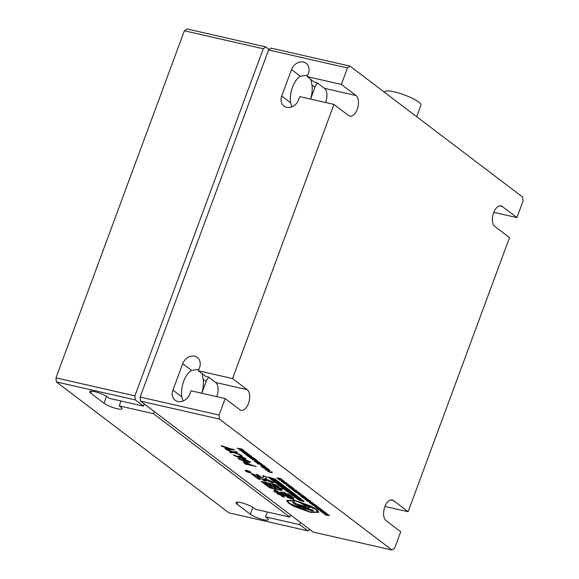 <?xml version="1.0" encoding="UTF-8"?>
<svg xmlns="http://www.w3.org/2000/svg" width="579" height="579" viewBox="0 0 579 579"><rect width="100%" height="100%" fill="white"/><g stroke="black" fill="none" stroke-linecap="round" stroke-linejoin="round"><path stroke-width="0.87" d="M245.583 471.038A2.996 0.601 -159.7 0 0 248.652 472.435A2.996 0.601 -159.7 0 0 250.859 472.638A2.996 0.601 -159.7 0 0 250.512 472.16A2.996 0.601 -159.7 0 0 247.443 470.763A2.996 0.601 -159.7 0 0 245.235 470.561A2.996 0.601 -159.7 0 0 245.583 471.038M250.866 472.573A2.996 0.601 -159.7 0 0 250.902 472.522A2.996 0.601 -159.7 0 0 250.555 472.044A2.996 0.601 -159.7 0 0 247.486 470.647A2.996 0.601 -159.7 0 0 245.279 470.445A2.996 0.601 -159.7 0 0 245.272 470.51M245.496 470.589A2.765 0.55 -159.7 0 0 245.822 470.966A2.765 0.55 -159.7 0 0 246.915 471.588M250.323 472.117A2.765 0.55 -159.7 0 0 247.486 470.828A2.765 0.55 -159.7 0 0 245.453 470.64A2.765 0.55 -159.7 0 0 245.778 471.082A2.765 0.55 -159.7 0 0 248.608 472.37A2.765 0.55 -159.7 0 0 250.642 472.558A2.765 0.55 -159.7 0 0 250.323 472.117M416.677 116.69L420.955 105.139A19.201 3.829 -159.7 0 0 412.668 98.473A19.201 3.829 -159.7 0 0 394.169 91.815A19.201 3.829 -159.7 0 0 384.934 91.808L384.702 92.437M281.741 96.027L290.564 102.722A19.201 10.328 -77.2 0 1 300.356 76.247L291.534 69.56L281.741 96.027A10.241 8.388 -52.8 0 0 283.971 106.109A10.241 8.388 -52.8 0 0 298.576 99.863L299.77 96.628L333.967 104.423L348.594 115.525A10.885 5.855 102.8 0 0 349.875 116.133A10.885 5.855 102.8 0 0 357.677 108.078A10.885 5.855 102.8 0 0 355.998 95.521L341.364 84.425L307.174 76.631L308.368 73.395A10.241 8.388 -52.8 0 0 306.139 63.314A10.241 8.388 -52.8 0 0 291.534 69.56M307.507 75.733L306.298 75.342L300.356 76.247M290.564 102.722L291.867 106.869M172.933 390.174L181.755 396.868A19.201 10.328 -77.2 0 1 191.548 370.394L182.725 363.699L172.933 390.174A10.241 8.388 -52.8 0 0 175.162 400.255A10.241 8.388 -52.8 0 0 189.767 394.01L190.961 390.774L225.159 398.569L239.793 409.671A10.885 5.855 102.8 0 0 241.074 410.279A10.885 5.855 102.8 0 0 248.869 402.224A10.885 5.855 102.8 0 0 247.19 389.667L232.555 378.565L198.365 370.777L199.56 367.542A10.241 8.388 -52.8 0 0 197.33 357.46A10.241 8.388 -52.8 0 0 182.725 363.699M198.698 369.88L197.49 369.489L191.548 370.394M181.755 396.868L183.058 401.015M290.564 514.926L289.761 517.105L255.563 509.31L253.957 508.087A10.241 2.041 -159.7 0 0 243.462 503.317A10.241 2.041 -159.7 0 0 235.935 502.615A10.241 2.041 -159.7 0 0 237.122 504.251L250.287 514.239A10.241 2.041 -159.7 0 0 263.387 519.71A10.241 2.041 -159.7 0 0 268.309 519.71A10.241 2.041 -159.7 0 0 267.122 518.082L265.515 516.859L267.317 511.988M144.265 403.947L143.462 406.125L109.265 398.33L107.658 397.107A10.241 2.041 -159.7 0 0 97.163 392.338A10.241 2.041 -159.7 0 0 89.636 391.636A10.241 2.041 -159.7 0 0 90.823 393.271L103.988 403.259A10.241 2.041 -159.7 0 0 117.088 408.731A10.241 2.041 -159.7 0 0 122.01 408.731A10.241 2.041 -159.7 0 0 120.823 407.095L119.216 405.879L121.018 401.008M271.464 472.117A2.077 0.413 20.3 0 1 269.836 471.878A2.077 0.413 20.3 0 1 267.86 470.959L267.18 470.93A2.852 0.572 -159.7 0 0 270.096 472.254A2.852 0.572 -159.7 0 0 272.195 472.45A2.852 0.572 -159.7 0 0 271.862 471.994L271.225 471.849A2.077 0.413 20.3 0 1 271.464 472.182A2.077 0.413 20.3 0 1 269.944 472.037A2.077 0.413 20.3 0 1 267.816 471.074L267.86 470.959M272.202 472.384A2.852 0.572 -159.7 0 0 272.239 472.334A2.852 0.572 -159.7 0 0 271.906 471.878M224.855 448.493L228.864 448.653L222.003 446.329L221.265 445.613L234.423 450.013L225.716 449.138L224.898 448.37L228.358 448.493M229.639 452.119L232.642 452.076L226.787 449.955L225.969 449.188L233.055 451.786L236.493 451.584L237.376 452.402L234.336 452.474L240.35 454.508L241.233 455.326L234.01 452.655L230.565 452.821L229.682 452.004L232.686 451.96M234.394 452.373L235.081 452.597M241.146 455.485L242.398 456.151L240.726 455.767L241.146 455.485M233.569 454.942L241.313 458.134L237.976 456.151L240.039 456.23L245.438 458.452L245.923 459.075L242.587 458.821L234.133 455.601L233.612 454.826L240.357 457.772M238.012 456.1L240.082 456.114L245.482 458.336L245.93 459.009M243.223 462.035L245.105 462.028L251.358 464.966L256.121 466.471L245.554 464.192L243.187 462.093L245.062 462.151L251.315 465.089L256.077 466.587M241.515 451.338L241.631 451.613C241.385 451.215 241.979 451.193 243.404 451.555L247.124 452.995M241.675 451.497C241.429 451.099 242.022 451.077 243.448 451.439L247.175 452.944M245.807 454.58L245.945 454.891C245.641 454.457 246.213 454.421 247.653 454.776L251.445 456.281M245.988 454.768C245.684 454.341 246.256 454.305 247.696 454.66L251.496 456.223M261.23 466.334L261.817 465.979L265.479 466.768L265.848 467.202L264.19 467.144L267.303 468.302L262.041 467.101L261.187 466.457L261.773 466.095L265.848 467.202M264.393 467.152L267.303 468.302M286.989 483.906L288.755 484.674C289.406 485.224 289.073 485.361 287.741 485.079L283.674 483.147L287.206 484.703L287.966 484.449L287.032 483.783L287.72 483.943L289.102 485.05M283.674 483.147L287.249 484.587L288.009 484.326M290.007 485.738L290.745 486.186L290.007 485.738M289.855 487.923L293.039 488.372L288.747 487.077L291.418 487.142L286.822 485.463L292.011 487.033L292.438 487.511L289.442 487.12L294.067 488.596L290.332 488.278L289.898 487.808L292.236 488.126M290.289 487.243L293.64 488.271M288.313 486.751L290.615 486.917M291.773 489.269C291.071 488.683 291.425 488.553 292.844 488.864L296.781 490.883M291.396 488.864L291.729 489.385C291.027 488.806 291.382 488.669 292.8 488.98L296.824 490.833M300.682 495.971L304.641 496.616L305.032 497.057L301.731 496.601L306.609 498.266L303.324 497.81L308.238 499.344L303.345 498.005M300.928 496.21L301.905 495.993M304.055 497.549L303.367 497.694M305.032 499.243L305.285 499.67C304.72 499.17 305.09 499.069 306.392 499.373L308.506 500.763L309.106 500.48L307.869 499.8L310.25 501.081M305.328 499.547C304.764 499.047 305.133 498.953 306.436 499.257L308.549 500.647L309.15 500.365M307.869 499.8L310.293 501.03M315.121 505.243L316.887 506.01C317.538 506.567 317.205 506.697 315.873 506.415L311.806 504.49L315.338 506.046L316.098 505.785L315.164 505.127L315.852 505.286L317.234 506.386M311.806 504.49L315.381 505.93L316.141 505.67M318.139 507.081L318.877 507.522L318.139 507.081M317.987 509.259L321.171 509.715L316.879 508.42L319.55 508.485L314.954 506.806L320.144 508.376L320.571 508.854L317.574 508.456L322.199 509.933L318.464 509.621L318.03 509.144L320.368 509.462M318.421 508.579L321.772 509.614M316.445 508.094L318.747 508.253M318.957 509.679L323.784 511.134L324.211 511.612L321.215 511.221L325.839 512.697L322.098 512.379L321.671 511.908L324.001 512.227M322.062 511.344L325.412 512.372M321.627 512.024L324.812 512.473L320.52 511.177L320.129 510.736L322.38 511.018M322.597 512.437L327.424 513.899L327.852 514.376L324.855 513.978L329.48 515.455L325.738 515.144L325.311 514.666L327.642 514.984M325.702 514.101L329.053 515.136M325.268 514.782L328.452 515.238L324.153 513.942L323.77 513.501L326.02 513.776M275.061 479.043L294.118 493.641L286.873 491.383L267.78 476.893L275.061 479.043L294.118 493.641M287.763 491.969L294.277 494.401L293.104 493.511L294.291 493.735L296.079 495.233L289.514 493.301L287.806 491.853L291.266 493.38M290.528 492.823L293.994 494.184M291.331 494.524C290.593 493.967 290.817 493.865 292.004 494.213L294.487 495.371M294.508 495.342L296.426 495.349L297.136 496.044L295.529 496L298.93 497.397L292.366 495.465L290.926 494.14M294.537 495.284L296.426 495.349M293.929 496.449L299.075 497.745C301.073 498.678 301.804 499.228 301.275 499.409M301.232 499.525L296.332 498.078C294.298 497.129 293.56 496.572 294.118 496.413L299.032 497.868C301.029 498.794 301.76 499.351 301.232 499.525L301.449 499.366M296.339 498.41L301.225 500.64L302.52 500.907L301.42 499.887L302.52 500.234L303.975 501.58L302.014 501.197L299.017 500.097L296.383 498.295L301.268 500.524L302.455 500.437M301.42 499.887L303.794 500.886L303.975 501.58M263.199 478.797L266.195 481.069L264.067 480.715L260.666 478.138L257.575 477.429L260.34 479.528L257.865 477.494M260.34 479.528L258.328 479.065L251.206 473.665L253.262 474.006L256.222 476.256L259.03 476.893M251.206 473.665L253.218 474.129L256.179 476.372L259.269 477.074L255.795 474.288L257.879 474.766L261.281 477.342L263.677 477.009M255.752 474.404L257.836 474.881L261.238 477.458L263.662 477.074L262.96 475.605L266.514 476.966L266.695 477.957M264.842 478.558L273.853 482.459L272.948 482.951L262.873 478.703L266.152 481.192M273.722 485.788L282.559 489.096L282.024 489.566L277.203 487.475L265.16 484.514L261.201 481.366L275.076 484.529L279.092 486.693L272.405 484.789L273.722 485.788L282.603 488.98L282.067 489.458M272.687 484.855L273.766 485.672M313.159 532.065L140.531 401.109L219.441 419.095L392.077 550.05L313.159 532.065M286.641 500.43L294.885 500.372L311.234 506.241L317.053 509.73L318.718 512.285M287.046 496.623L293.495 498.577L294.045 499.489L287.734 497.564L287.046 496.623M285.708 493.619L289.059 494.596L293.408 497.795L286.069 496.333L284.955 495.342L290.368 496.319L288.407 495.023L286.236 494.444L285.751 493.503L289.102 494.48L293.408 497.723M285.389 495.819L284.998 495.219L285.433 495.704L284.998 495.219L290.412 496.203M281.828 493.88L285.143 494.104L287.35 495.291L283.58 494.98L281.828 493.88M285.44 492.924L286.04 493.38L282.566 493.373L280.439 492.295L283.768 492.078L286.04 493.38M277.471 493.974L277.008 493.503L278.998 494.025L277.399 492.809L274.67 491.853L274.171 491.354L276.118 491.839L273.758 490.051L275.77 490.507L278.13 492.302L280.07 492.743L281.314 493.684L279.368 493.236L281.01 494.48L282.95 494.922L284.188 495.863L282.248 495.421L284.571 497.18L282.552 496.724L280.236 494.965L277.471 493.974L277.052 493.388L278.76 493.844M274.67 491.853L274.214 491.238L275.879 491.658M273.758 490.051L275.814 490.391L281.314 493.684M279.657 493.301L284.188 495.863M282.53 495.486L284.571 497.18M278.289 488.567L281.691 490.572L269.763 487.858L266.202 485.159L277.529 487.612L279.129 489.204M309.888 503.006C309.179 502.427 309.541 502.29 310.952 502.601L314.896 504.62M309.512 502.601L309.845 503.122C309.135 502.543 309.497 502.406 310.909 502.717L314.94 504.57M307.673 501.436L308.556 501.638L306.928 500.915L307.601 500.813L312.609 502.659L307.71 501.327M298.243 494.169C297.534 493.59 297.888 493.453 299.307 493.764L303.251 495.79M297.859 493.771L298.199 494.285C297.49 493.706 297.845 493.576 299.263 493.887L303.287 495.74M296.021 492.599L296.911 492.801L295.283 492.078L295.956 491.976L300.921 493.945L296.064 492.497M294.27 491.267L295.152 491.47L293.524 490.746L294.204 490.645L299.162 492.613L294.306 491.166M281.756 481.663C281.047 481.084 281.408 480.946 282.82 481.258L286.764 483.284M281.38 481.265L281.712 481.786C281.003 481.2 281.365 481.069 282.776 481.381L286.808 483.233M276.921 477.943L280.88 478.587L281.264 479.036L277.963 478.572L282.849 480.237L279.556 479.781L284.477 481.315L279.577 479.977M277.16 478.182L278.144 477.964M280.294 479.528L279.599 479.665M263.199 467.832L268.851 469.33L263.199 467.832M260.528 464.799L264.516 466.225M260.76 465.046L261.621 464.756L264.56 466.175M257.271 463.482L259.486 463.989L255.94 462.324L261.201 463.526L261.556 463.938L259.095 463.381L262.924 464.98L257.662 463.779L257.315 463.366L259.24 463.808M259.378 463.446L260.109 464.003M254.579 461.325L255.252 461.036L255.643 461.333L255.194 461.463L256.381 461.97L257.503 461.499L259.964 462.556L259.363 462.896M256.714 461.615L257.503 461.499M257.46 461.615L259.92 462.672L259.103 462.968L258.755 462.549L259.378 462.418M257.959 461.81L256.823 462.411L254.326 461.079M252.249 459.523L257.901 461.022L252.249 459.523M250.989 458.409L249.708 457.555L255.013 459.053M249.665 457.671L255.006 459.176L254.97 458.756L256.287 459.907L250.881 458.387M251.503 456.867L250.996 457.482L251.011 457.106L250.302 457.359M253.218 457.692L252.661 457.989L253.218 457.692L251.46 456.983L250.258 457.475L247.523 455.934L250.034 457.193L251.264 456.686L254.253 458.213L252.835 458.083L253.262 457.576M250.41 456.78L251.264 456.686M246.726 453.675L247.465 454.327M243.687 452.966L243.846 453.299C243.469 452.865 243.969 452.821 245.337 453.169L249.325 454.624L245.735 453.422L247.523 454.283M243.991 453.125L246.929 454.03L243.918 453.162C243.513 452.749 244.012 452.706 245.38 453.046L249.368 454.501L249.202 454.877M248.688 454.58L249.216 454.537M239.351 449.695L239.467 449.97C239.221 449.572 239.815 449.55 241.24 449.912L244.96 451.352M239.511 449.854C239.265 449.456 239.858 449.434 241.284 449.796L245.011 451.302M237.151 448.211L241.993 449.058L243.238 449.999L237.216 448.269L241.986 449.022M241.776 449.007L243.238 449.999M238.063 458.358L245.807 461.55L242.471 459.56L244.533 459.639L249.933 461.861L250.417 462.483L247.088 462.23L238.635 459.009L238.107 458.235L244.852 461.181M242.507 459.509L244.577 459.523L249.976 461.745L250.425 462.426M267.599 470.17A2.077 0.413 20.3 0 1 265.609 469.251L264.929 469.222A2.852 0.572 -159.7 0 0 267.845 470.546A2.852 0.572 -159.7 0 0 269.944 470.741A2.852 0.572 -159.7 0 0 269.611 470.286L268.974 470.141A2.077 0.413 20.3 0 1 269.213 470.474A2.077 0.413 20.3 0 1 268.518 470.532L267.867 469.887L267.187 469.859L267.882 470.387A2.077 0.413 20.3 0 1 265.566 469.366L265.609 469.251M269.213 470.409A2.077 0.413 20.3 0 1 268.562 470.416M269.952 470.676A2.852 0.572 -159.7 0 0 269.988 470.626A2.852 0.572 -159.7 0 0 269.655 470.17M246.531 471.299L248.956 471.465L248.637 471.936L250.222 472.421L246.531 471.299L248.905 471.349M248.652 471.552L250.222 472.421M247.269 471.747A2.765 0.55 -159.7 0 0 250.649 472.493M184.375 30.781L186.923 28.95L265.841 46.935L263.286 48.766L184.375 30.781L55.982 377.87L56.358 381.923L135.269 399.908L134.893 395.855L55.982 377.87M56.358 381.923L228.987 512.878L307.898 530.863L309.794 529.51M119.216 405.879L153.413 413.674L154.217 411.488M134.893 395.855L263.286 48.766M265.841 46.935L269.206 49.49M289.761 517.105L153.413 413.674M143.462 406.125L135.269 399.908M307.898 530.863L299.705 524.654L265.515 516.859M299.705 524.654L300.515 522.468M201.774 393.242L206.131 381.46L203.164 379.202A19.201 10.328 -77.2 0 1 201.738 393.235M317.567 83.115A10.241 8.388 -52.8 0 0 314.94 87.313L311.972 85.062A19.201 10.328 -77.2 0 1 310.547 99.089M314.94 87.313L310.583 99.096M307.174 76.631L314.571 82.24L317.198 82.84L324.428 88.326A10.885 5.855 102.8 0 1 325.55 102.505M208.758 377.262A10.241 8.388 -52.8 0 0 206.131 381.46M203.164 379.202L202.049 373.571M311.972 85.062L310.851 79.424M198.365 370.777L205.762 376.386L208.389 376.987L215.627 382.473A10.885 5.855 102.8 0 1 216.741 396.651M493.778 212.327L516.924 217.595L523.018 201.13L522.642 197.077L350.013 66.122L347.458 67.953L268.547 49.968L271.102 48.137L350.013 66.122M392.077 550.05L394.625 548.219L400.719 531.746L386.092 520.651A10.885 5.855 102.8 0 1 384.405 508.094A10.885 5.855 102.8 0 1 392.207 500.039A10.885 5.855 102.8 0 1 393.488 500.647L390.789 500.032M140.531 401.109L140.154 397.056L268.547 49.968M140.154 397.056L219.065 415.042L219.441 419.095M516.924 217.595L502.297 206.5A10.885 5.855 102.8 0 0 501.016 205.892A10.885 5.855 102.8 0 0 493.214 213.948A10.885 5.855 102.8 0 0 494.893 226.505L509.527 237.6L408.115 511.742L393.488 500.647M384.97 506.466L408.115 511.742M219.065 415.042L225.159 398.569M232.555 378.565L333.967 104.423M341.364 84.425L347.458 67.953M310.054 512.024L289.37 503.39L287.488 500.806L295.268 500.806L315.953 509.448L317.835 512.024L310.054 512.024L289.413 503.274L287.51 500.748M294.841 500.488L311.191 506.357L317.01 509.853L318.696 512.343L310.474 512.343L294.132 506.48L288.313 502.985L286.619 500.488L294.885 500.372M317.849 511.966L310.098 511.908M307.398 508.854L313.557 510.381L312.067 510.881L303.258 508.138L304.844 509.448L301.189 508.297L301.985 508.434L301.507 508L293.517 503.289L292.569 502.044L293.785 501.935L295.818 503.824L305.024 506.459C306.515 506.755 306.856 506.589 306.052 505.974L301.883 503.723L308.035 506.357L309.41 507.957C306.559 507.769 302.897 506.914 298.409 505.387L300.979 506.741L313.557 510.381M301.029 506.625L307.442 508.738M306.465 506.495L306.052 505.974M292.569 502.051L293.828 501.819L295.862 503.708L305.068 506.343C306.559 506.632 306.899 506.473 306.096 505.858M302.014 508.362L301.507 508M298.453 505.272L301.022 506.625M301.883 503.723L308.079 506.241L309.454 507.841M301.189 508.297L302.028 508.311M303.302 508.022L304.887 509.325M287.003 496.739L293.495 498.577M293.452 498.7L294.045 499.489M281.785 494.003L285.143 494.104M285.092 494.227L287.307 495.407M280.439 492.295L283.768 492.078M283.724 492.193L285.396 493.04M266.202 485.159L277.529 487.612M277.486 487.728L278.731 488.669M279.085 489.327L280.497 489.516M280.453 489.639L281.691 490.572M270.61 487.395L272.904 487.916L269.524 486.57L270.61 487.395L272.666 487.735M269.814 486.635L270.654 487.272M274.916 488.372L277.146 488.879L273.838 487.554L274.916 488.372L276.907 488.698M274.12 487.619L274.96 488.256M269.734 484.862L271.674 485.303L270.393 484.334L268.453 483.885L269.734 484.862L271.428 485.115M268.736 483.95L269.778 484.739M265.848 483.972L267.722 484.399L266.441 483.429L264.574 483.002L265.848 483.972L267.476 484.218M264.856 483.067L265.891 483.856M261.158 481.482L275.032 484.645L279.092 486.693M262.917 475.721L266.47 477.082L266.68 478.022L264.798 478.674L273.809 482.575M295.529 496.927L296.738 497.839L300.016 498.765M299.893 498.765L296.897 497.361L295.485 497.043L296.694 497.954L300.045 498.837M294.494 495.4L295.022 495.334L294.516 495.277M291.288 494.647C290.549 494.09 290.774 493.981 291.961 494.328L294.472 495.392M295.731 496.152L298.315 496.782M298.272 496.898L298.93 497.397M296.383 495.465L297.136 496.044M292.873 494.792L294.378 495.624M292.771 495.277L294.66 495.834L292.815 495.161M293.104 493.511L294.291 493.735M294.248 493.851L296.079 495.233M286.989 491.368L268.12 477.053L274.909 479.173L293.777 493.489L286.989 491.368L268.453 477.154M267.78 476.893L275.018 479.159M293.481 493.265L287.032 491.245M272.275 479.846L275.843 480.722L271.37 479.159L274.316 479.571L269.488 477.588L275.148 479.564L275.684 480.121L272.318 479.332L277.203 481.272L272.839 480.281L272.318 479.73L274.475 480.252M273.628 479.651L276.653 480.7M270.82 478.746L272.948 479.115M274.149 481.091L278.065 482.068L279.795 483.378M279.751 483.494L276.009 482.379L274.265 481.069L278.021 482.191L279.903 483.349M277.254 483.472L281.112 484.087L281.662 484.659L280.453 484.637L283.073 485.723L277.211 483.595L281.112 484.087M282.197 486.107L283.63 486.15L284.224 486.599L283.174 486.7L285.635 487.67L280.62 486.179L279.773 485.535L282.197 486.107L281.329 485.535L279.816 485.419M282.226 486.063L283.674 486.034L284.224 486.599M283.088 486.483L285.635 487.67M282.183 487.185L286.098 488.162L287.828 489.472M287.785 489.588L284.043 488.473L282.299 487.163L286.055 488.285L287.937 489.443M286.431 490.594L289.558 491.231L284.499 488.973L289.507 490.456L289.978 490.963L285.867 489.74L291.099 491.665L287.654 491.093L292.243 492.534L287.184 491.158L286.475 490.471L288.646 490.905M288.089 490.406L290.687 491.354M289.225 491.419L291.773 492.179M291.729 492.295L292.2 492.649M290.644 491.47L291.056 491.781M284.455 489.089L289.507 490.456M289.464 490.579L289.978 490.963M283.399 487.54L286.822 488.973M286.757 488.973L283.355 487.656L286.858 489.052M279.773 485.535L280.308 485.166M280.981 485.615L282.074 486.244M280.916 486.027L282.357 486.454L280.96 485.911M279.686 484.022L280.041 484.109L279.635 484.167M277.211 483.595L277.746 483.219M280.612 484.753L282.595 485.216M282.552 485.332L283.073 485.723M281.068 484.203L281.662 484.659M278.419 483.675L279.512 484.297M278.354 484.087L279.795 484.514L278.398 483.972M275.365 481.446L278.788 482.879M278.723 482.879L275.322 481.562L278.825 482.958M276.61 480.823L277.203 481.272M269.445 477.704L275.148 479.564M275.105 479.68L275.684 480.121M323.726 513.616L326.846 514.022L322.206 512.393M329.01 515.252L329.437 515.578M322.185 512.444L327.424 513.899M327.381 514.014L327.852 514.376M320.086 510.852L323.191 511.243L318.566 509.636M325.369 512.487L325.796 512.813M318.544 509.686L323.784 511.134M323.741 511.257L324.211 511.612M321.729 509.73L322.156 510.056M314.911 506.922L320.144 508.376M320.1 508.492L320.571 508.854M317.871 507.291L318.653 507.617M317.27 506.336L316.93 505.894M314.563 504.099L314.52 504.215C315.222 504.794 314.882 504.939 313.507 504.649L309.845 503.122M313.007 504.287L313.796 504.041L311.408 503.079L310.561 503.303L313.007 504.287L313.84 503.925M310.33 503.013L313.051 504.171M306.79 500.755L307.601 500.813M307.738 501.009L312.182 502.333M312.139 502.449L312.566 502.775M309.96 500.611L309.917 500.726C310.554 501.276 310.17 501.392 308.766 501.074L305.285 499.67M308.549 500.647L309.106 500.48M307.811 500.603L306.53 499.626L305.973 499.815L307.811 500.603M306.53 499.626L305.973 499.815L307.862 500.488M306.573 499.511L306.016 499.699M301.862 496.109L304.641 496.616M303.302 498.121L304.076 498.295L302.433 497.499L302.672 497.18L300.885 496.326M304.011 497.672L303.324 497.81L305.271 498.57L307.811 499.018M307.767 499.141L308.194 499.467M301.55 496.391L306.226 497.817M306.182 497.94L306.609 498.266M304.597 496.739L305.032 497.057M302.918 495.262L302.868 495.385C303.577 495.964 303.237 496.109 301.862 495.812L298.199 494.285M301.362 495.45L302.151 495.204L299.756 494.249L298.916 494.466L301.362 495.45L302.195 495.088M298.677 494.176L301.406 495.334M295.145 491.918L295.956 491.976M296.093 492.172L300.53 493.496M300.487 493.619L300.921 493.945M293.387 490.587L294.204 490.645M294.335 490.84L298.778 492.164M298.735 492.288L299.162 492.613M296.448 490.362L296.405 490.478C297.107 491.057 296.774 491.202 295.391 490.912L291.729 489.385M294.899 490.551L295.688 490.297L293.292 489.342L292.453 489.566L294.899 490.551L295.731 490.181M292.214 489.269L294.943 490.427M293.596 488.386L294.023 488.712M286.779 485.586L292.011 487.033M291.968 487.156L292.438 487.511M289.739 485.955L290.52 486.28M289.138 484.992L288.798 484.551M286.431 482.763L286.388 482.879C287.09 483.458 286.75 483.603 285.375 483.313L281.712 481.786M284.875 482.944L285.664 482.698L283.276 481.742L282.429 481.96L284.875 482.944L285.708 482.582M282.197 481.67L284.919 482.828M278.101 478.088L280.88 478.587M279.541 480.092L280.316 480.273L278.665 479.477L278.904 479.151L277.117 478.297M280.25 479.644L279.556 479.781L281.51 480.541L284.05 480.997M284.007 481.113L284.434 481.439M277.782 478.363L282.465 479.796M282.422 479.911L282.849 480.237M280.837 478.71L281.264 479.036M247.103 471.27L248.051 471.675M263.156 467.948L268.461 469.026M268.417 469.149L268.808 469.446M261.187 466.457L261.817 465.979M262.164 466.399L262.236 466.935L264.046 467.354L262.164 466.399L263.807 467.166M264.328 465.863L263.423 466.276L260.716 465.169M261.954 465.161L261.267 465.292L263.047 465.986L263.734 465.856L261.31 465.176L263.778 465.733M263.09 465.871L263.734 465.856M261.998 465.038L261.31 465.176M255.896 462.44L261.201 463.526M260.065 464.119L262.569 464.561M262.526 464.684L262.924 464.98M261.158 463.641L261.556 463.938M254.536 461.441L255.209 461.152L255.6 461.449L255.151 461.586L256.381 461.97M256.338 462.085L256.707 461.868L256.338 462.085M255.643 461.333L255.194 461.463M258.712 462.664L259.334 462.534L257.916 461.933L256.823 462.411M257.916 461.933L257.467 462.151M259.334 462.534L258.943 462.592M259.32 463.012L259.964 462.556M252.205 459.639L257.51 460.725M257.467 460.841L257.858 461.137M254.926 458.872L256.287 459.907M251.46 456.983L250.968 457.222M251.221 456.802L253.819 457.996M253.776 458.112L254.21 458.329M247.479 456.049L250.034 457.193M249.99 457.309L250.396 457.019L249.99 457.309M251.322 455.984L251.279 456.107C251.561 456.527 250.982 456.563 249.542 456.209L245.945 454.891M249.202 455.962L251.062 456.057L246.162 454.935L249.202 455.962L251.105 455.941M246.032 454.768L249.245 455.847M247.305 454.008L246.386 454.32L243.846 453.299M244.114 453.227L246.972 453.907M247.009 452.713L246.965 452.829C247.219 453.234 246.618 453.256 245.17 452.894L241.631 451.613M241.754 451.533L244.852 452.648L246.748 452.778L241.892 451.548L246.792 452.662M244.845 451.07L244.801 451.186C245.055 451.598 244.454 451.62 243.006 451.251L239.467 449.97M239.59 449.897L242.688 451.005L244.584 451.135L239.728 449.905L244.627 451.019M245.923 463.859L250.157 464.821L245.901 462.759C244.555 462.483 244.309 462.657 245.163 463.287L249.918 464.64M244.664 462.693L245.966 463.743M244.7 462.65L245.207 463.164M243.976 460.175L247.436 461.897C248.861 462.216 249.31 462.122 248.782 461.601L245.46 460.269C244.077 459.95 243.687 460.052 244.302 460.587L247.479 461.774C248.905 462.1 249.354 461.999 248.832 461.485M249.064 461.962L248.782 461.601M239.482 456.766L242.941 458.481C244.36 458.807 244.808 458.706 244.287 458.192L240.965 456.86C239.576 456.541 239.192 456.643 239.807 457.178L242.985 458.365C244.403 458.684 244.852 458.59 244.331 458.076M244.562 458.554L244.287 458.192M240.726 455.767L242.029 456.303M225.926 449.304L233.055 451.786M233.011 451.909L236.493 451.584M235.038 452.72L240.35 454.508M240.307 454.624L241.233 455.326M236.449 451.7L237.376 452.402M221.221 445.729L229.776 448.667L233.641 449.42M233.598 449.536L234.379 450.129M267.816 471.074L267.18 470.93M271.862 471.994L271.225 471.849M265.566 469.366L264.929 469.222M269.611 470.286L268.974 470.141M268.518 470.532L267.867 469.887M267.824 470.003L267.187 469.859M91.598 391.172L90.823 393.271M103.988 403.259L106.543 396.354M237.897 502.152L237.122 504.251M250.287 514.239L252.842 507.334M247.19 389.667L215.627 382.473M355.998 95.521L324.428 88.326M502.297 206.5L499.597 205.885"/></g></svg>
